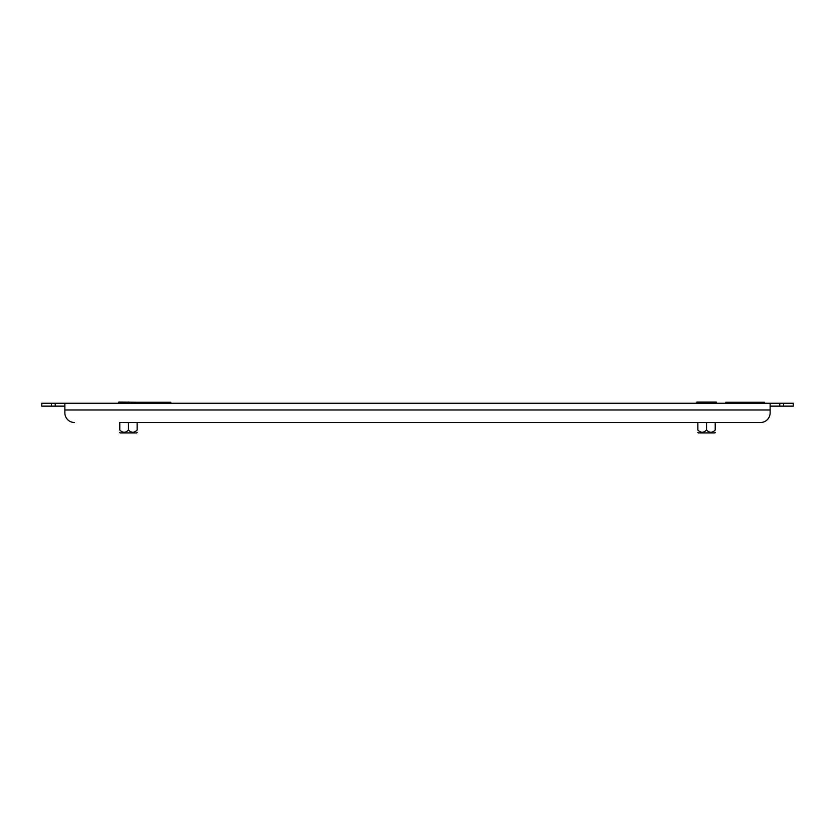 <?xml version="1.0" encoding="UTF-8"?>
<svg xmlns="http://www.w3.org/2000/svg" width="835" height="835" viewBox="0 0 835 835"><rect width="100%" height="100%" fill="white"/><g stroke="black" fill="none" stroke-linecap="round" stroke-linejoin="round"><path stroke-width="1.25" d="M64.869 406.134L41.75 406.134L41.75 403.242L51.384 403.242L51.384 406.134M783.616 406.134L783.616 403.242L793.25 403.242L793.25 406.134L770.131 406.134M55.235 406.134L55.235 403.242L51.384 403.242M55.235 403.242L779.765 403.242L779.765 406.134M783.616 403.242L779.765 403.242M770.131 403.242L770.131 409.985L64.869 409.985L64.869 412.876L64.869 403.242M128.465 422.51L128.465 430.025C125.563 432.989 122.672 432.989 119.791 430.025C119.791 432.989 119.791 432.989 119.791 430.025C119.791 432.989 119.791 432.989 119.791 430.025L119.791 422.51L760.497 422.51L715.209 422.51L715.209 430.025C715.209 432.989 715.209 432.989 715.209 430.025C715.209 432.989 715.209 432.989 715.209 430.025C712.328 432.989 709.437 432.989 706.535 430.025L706.535 422.51M706.535 430.025C703.634 432.989 700.753 432.989 697.872 430.025C697.872 432.989 697.872 432.989 697.872 430.025C697.872 432.989 697.872 432.989 697.872 430.025L697.872 422.51L137.128 422.51L137.128 430.025C137.128 432.989 137.128 432.989 137.128 430.025C137.128 432.989 137.128 432.989 137.128 430.025C134.247 432.989 131.356 432.989 128.465 430.025M770.131 409.985L770.131 412.876A9.634 9.634 0 0 1 760.497 422.51M64.869 412.876A9.634 9.634 0 0 0 74.503 422.51M725.803 403.242L725.803 402.282L764.349 402.282L764.349 403.242M132.316 403.242L132.316 402.282L170.851 402.282L170.851 403.242M137.128 432.353L136.804 432.916L120.115 432.916L119.791 432.353M122.348 431.935L121.774 431.632M138.099 402.282L118.831 402.084L118.831 403.242M128.465 403.242L128.465 402.084M715.209 432.353L714.885 432.916L698.196 432.916L697.872 432.353M700.419 431.935L699.855 431.632M716.169 403.242L716.169 402.084L696.901 402.084L696.901 403.242M706.535 403.242L706.535 402.084"/></g></svg>
